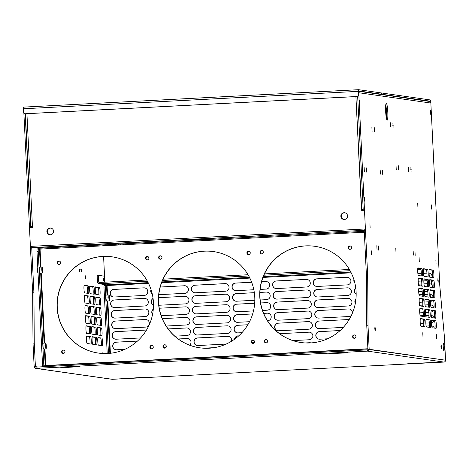 <?xml version="1.0" encoding="UTF-8"?>
<svg xmlns="http://www.w3.org/2000/svg" width="469" height="469" viewBox="0 0 469 469"><rect width="100%" height="100%" fill="white"/><g stroke="black" fill="none" stroke-linecap="round" stroke-linejoin="round"><path stroke-width="0.7" d="M386.368 109.459L385.588 109.5L386.368 109.459M426.034 316.845A3.805 0.475 -93 0 1 425.371 313.028A3.805 0.475 -93 0 1 425.647 309.247A3.805 0.475 -93 0 1 425.659 309.247L429.504 309.798A3.805 0.475 -93 0 1 430.173 313.667A3.805 0.475 -93 0 1 429.88 317.396L426.034 316.845A3.805 0.475 -93 0 1 425.365 312.981A3.805 0.475 -93 0 1 425.659 309.247L429.504 309.798L428.25 309.868A3.805 0.475 -93 0 1 428.877 313.046A3.805 0.475 -93 0 1 428.783 317.237A3.805 0.475 -93 0 0 428.877 313.046A3.805 0.475 -93 0 0 428.25 309.868L425.5 309.47L429.504 309.798A3.805 0.475 -93 0 1 430.173 313.62A3.805 0.475 -93 0 1 429.891 317.396A3.805 0.475 -93 0 1 429.88 317.396L426.034 316.845M358.744 92.727L367.678 275.385L368.018 325.726L366.764 325.791L367.913 349.341L445.55 360.21L444.401 336.66L439.787 285.709L430.853 103.051L358.744 92.727L367.678 275.385L368.018 325.726L366.764 325.791L367.913 349.341L369.173 349.276L368.018 325.726L369.173 349.276L445.55 360.21L444.401 336.66L439.787 285.709L430.853 103.051A1.776 1.759 -81.9 0 0 429.311 101.38A1.776 1.759 -81.9 0 1 430.853 103.051L358.744 92.727A1.776 1.759 98.1 0 0 358.674 92.299A1.776 1.759 98.1 0 1 358.744 92.727M371.618 252.902L371.085 252.826L371.618 252.902L371.46 254.972L371.085 252.826L371.243 250.751L371.618 252.902L371.09 252.926L371.618 252.902M375.335 328.869L374.801 328.792L375.335 328.869L375.177 330.938L374.801 328.792L374.96 326.717L375.335 328.869L374.807 328.892L375.335 328.869M441.44 346.714L440.907 346.638L441.44 346.714L441.288 348.784L441.065 344.563L441.44 346.714L440.913 346.738L441.44 346.714M438.222 280.872L437.688 280.796L438.222 280.872L438.064 282.948L437.847 278.727L438.222 280.872L437.694 280.902L438.222 280.872M444.219 347.107A3.805 0.475 -93 0 1 443.926 350.841A3.805 0.475 -93 0 1 443.258 346.972A3.805 0.475 -93 0 1 443.551 343.244A3.805 0.475 -93 0 1 444.219 347.107A3.805 0.475 -93 0 1 443.938 350.841A3.805 0.475 -93 0 1 443.258 346.972A3.805 0.475 -93 0 1 443.539 343.244A3.805 0.475 -93 0 1 444.219 347.107L443.269 347.16L444.219 347.107M413.154 250.886L413.359 255.107L413.154 250.886M364.483 196.98L364.689 201.201L364.483 196.98M408.534 167.245L408.739 171.466L408.534 167.245M410.885 167.58L411.09 171.801L410.885 167.58M396.035 165.457L396.241 169.672L396.035 165.457M398.386 165.792L398.591 170.013L398.386 165.792M395.795 248.4L396 252.621L395.795 248.4M378.436 245.914L378.641 250.135L378.436 245.914M376.836 245.686L377.041 249.907L376.836 245.686M364.155 167.597L364.366 171.818L364.155 167.597M366.506 167.931L366.717 172.152L366.506 167.931M380.183 169.889L380.388 174.11L380.183 169.889M382.534 170.229L382.739 174.45L382.534 170.229M359.752 100.331L359.963 104.552L359.752 100.331M431.322 204.871L431.527 209.092L431.322 204.871M417.703 202.919L417.908 207.14L417.703 202.919M369.93 223.742L370.135 227.963L369.93 223.742M371.888 127.216L372.093 131.437L371.888 127.216M414.971 251.144L415.176 255.365L414.971 251.144M374.239 127.55L374.444 131.771L374.239 127.55M430.577 110.473L430.782 114.688L430.577 110.473M436.129 224L436.334 228.221L436.129 224M435.877 260.002L436.082 264.223L435.877 260.002M419.104 257.604L419.309 261.825L419.104 257.604M392.905 123.101L393.11 127.316L392.905 123.101M390.554 122.761L390.759 126.982L390.554 122.761M431.808 320.186L431.802 320.186A3.805 0.475 -93 0 0 431.527 323.968A3.805 0.475 -93 0 0 432.189 327.784L436.035 328.335A3.805 0.475 -93 0 0 436.047 328.335L436.041 328.335A3.805 0.475 -93 0 0 436.328 324.56A3.805 0.475 -93 0 0 435.666 320.737L431.82 320.186A3.805 0.475 -93 0 0 431.521 323.921A3.805 0.475 -93 0 0 432.189 327.784L436.035 328.335A3.805 0.475 -93 0 0 436.328 324.607A3.805 0.475 -93 0 0 435.666 320.737L434.405 320.808A3.805 0.475 -93 0 1 435.033 323.985A3.805 0.475 -93 0 1 434.939 328.177A3.805 0.475 -93 0 0 435.033 323.985A3.805 0.475 -93 0 0 434.405 320.808L431.662 320.409L435.666 320.737L431.82 320.186A3.805 0.475 -93 0 0 431.808 320.186L431.82 320.186M431.31 310.062L431.304 310.062A3.805 0.475 -93 0 0 431.029 313.837A3.805 0.475 -93 0 0 431.697 317.66L435.543 318.205A3.805 0.475 -93 0 0 435.83 314.429A3.805 0.475 -93 0 0 435.168 310.613L431.322 310.062A3.805 0.475 -93 0 0 431.029 313.79A3.805 0.475 -93 0 0 431.697 317.66L435.543 318.205A3.805 0.475 -93 0 1 435.543 318.205L435.549 318.211A3.805 0.475 -93 0 0 435.836 314.476A3.805 0.475 -93 0 0 435.168 310.613L433.913 310.677A3.805 0.475 -93 0 1 434.54 313.855A3.805 0.475 -93 0 1 434.441 318.052A3.805 0.475 -93 0 0 434.54 313.855A3.805 0.475 -93 0 0 433.913 310.677L431.163 310.285L435.168 310.613L431.322 310.062A3.805 0.475 -93 0 0 431.31 310.062L431.322 310.062M430.818 299.931L430.812 299.931A3.805 0.475 -93 0 0 430.536 303.707A3.805 0.475 -93 0 0 431.199 307.529L435.044 308.08A3.805 0.475 -93 0 0 435.338 304.299A3.805 0.475 -93 0 0 434.675 300.482L430.829 299.931A3.805 0.475 -93 0 0 430.53 303.66A3.805 0.475 -93 0 0 431.199 307.529L435.044 308.08A3.805 0.475 -93 0 1 435.044 308.08L435.05 308.08A3.805 0.475 -93 0 0 435.338 304.352A3.805 0.475 -93 0 0 434.675 300.482L433.415 300.547A3.805 0.475 -93 0 1 434.042 303.73A3.805 0.475 -93 0 1 433.948 307.922A3.805 0.475 -93 0 0 434.042 303.73A3.805 0.475 -93 0 0 433.415 300.547L430.671 300.154L434.675 300.482L430.829 299.931A3.805 0.475 -93 0 0 430.818 299.931L430.829 299.931M430.319 289.801L430.313 289.801A3.805 0.475 -93 0 0 430.038 293.582A3.805 0.475 -93 0 0 430.706 297.399L434.552 297.95A3.805 0.475 -93 0 0 434.839 294.174A3.805 0.475 -93 0 0 434.177 290.352L430.331 289.801A3.805 0.475 -93 0 0 430.038 293.53A3.805 0.475 -93 0 0 430.706 297.399L434.552 297.95A3.805 0.475 -93 0 1 434.552 297.95L434.558 297.95A3.805 0.475 -93 0 0 434.845 294.221A3.805 0.475 -93 0 0 434.177 290.352L432.922 290.417A3.805 0.475 -93 0 1 433.549 293.6A3.805 0.475 -93 0 1 433.45 297.792A3.805 0.475 -93 0 0 433.549 293.6A3.805 0.475 -93 0 0 432.922 290.417L430.173 290.024L434.177 290.352L430.331 289.801A3.805 0.475 -93 0 0 430.319 289.801L430.331 289.801M433.684 280.222L429.839 279.676A3.805 0.475 -93 0 1 429.839 279.676L429.839 279.676A3.805 0.475 -93 0 0 429.54 283.405A3.805 0.475 -93 0 0 430.208 287.268L434.054 287.819A3.805 0.475 -93 0 1 434.054 287.819L434.06 287.819A3.805 0.475 -93 0 0 434.347 284.091A3.805 0.475 -93 0 0 433.684 280.222L432.424 280.292A3.805 0.475 -93 0 1 433.051 283.469A3.805 0.475 -93 0 1 432.957 287.661A3.805 0.475 -93 0 0 433.051 283.469A3.805 0.475 -93 0 0 432.424 280.292L429.68 279.893L433.684 280.222L429.839 279.676A3.805 0.475 -93 0 0 429.545 283.452A3.805 0.475 -93 0 0 430.208 287.268L434.054 287.819A3.805 0.475 -93 0 0 434.347 284.044A3.805 0.475 -93 0 0 433.684 280.222M433.186 270.097L429.34 269.546A3.805 0.475 -93 0 1 429.34 269.546L429.34 269.546A3.805 0.475 -93 0 0 429.047 273.275A3.805 0.475 -93 0 0 429.715 277.144L433.561 277.689A3.805 0.475 -93 0 0 433.854 273.96A3.805 0.475 -93 0 0 433.186 270.097L431.931 270.162A3.805 0.475 -93 0 1 432.559 273.339A3.805 0.475 -93 0 1 432.459 277.537A3.805 0.475 -93 0 0 432.559 273.339A3.805 0.475 -93 0 0 431.931 270.162L429.182 269.769L433.186 270.097L429.34 269.546A3.805 0.475 -93 0 0 429.047 273.321A3.805 0.475 -93 0 0 429.715 277.144L433.561 277.689A3.805 0.475 -93 0 0 433.573 277.695L433.567 277.695A3.805 0.475 -93 0 0 433.848 273.914A3.805 0.475 -93 0 0 433.186 270.097M430.384 327.526A3.805 0.475 -93 0 0 430.665 323.751A3.805 0.475 -93 0 0 430.003 319.928L426.157 319.377A3.805 0.475 -93 0 1 426.157 319.377L426.139 319.377A3.805 0.475 -93 0 0 425.864 323.106A3.805 0.475 -93 0 0 426.526 326.975L430.372 327.526A3.805 0.475 -93 0 0 430.671 323.798A3.805 0.475 -93 0 0 430.003 319.928L428.748 319.993A3.805 0.475 -93 0 1 429.37 323.176A3.805 0.475 -93 0 1 429.276 327.368A3.805 0.475 -93 0 0 429.37 323.176A3.805 0.475 -93 0 0 428.748 319.993L425.999 319.6L430.003 319.928L426.157 319.377A3.805 0.475 -93 0 0 425.864 323.153A3.805 0.475 -93 0 0 426.526 326.975L430.372 327.526A3.805 0.475 -93 0 0 430.384 327.526L430.378 327.526M425.154 299.122L425.149 299.122A3.805 0.475 -93 0 0 424.873 302.898A3.805 0.475 -93 0 0 425.535 306.72L429.381 307.265A3.805 0.475 -93 0 0 429.393 307.271L429.387 307.271A3.805 0.475 -93 0 0 429.674 303.49A3.805 0.475 -93 0 0 429.012 299.673L425.166 299.122A3.805 0.475 -93 0 0 424.873 302.851A3.805 0.475 -93 0 0 425.535 306.72L429.381 307.265A3.805 0.475 -93 0 0 429.68 303.537A3.805 0.475 -93 0 0 429.012 299.673L427.757 299.738A3.805 0.475 -93 0 1 428.379 302.915A3.805 0.475 -93 0 1 428.285 307.113A3.805 0.475 -93 0 0 428.379 302.915A3.805 0.475 -93 0 0 427.757 299.738L425.008 299.345L429.012 299.673L425.166 299.122A3.805 0.475 -93 0 0 425.154 299.122L425.166 299.122M424.656 288.992L424.656 288.992A3.805 0.475 -93 0 0 424.381 292.767A3.805 0.475 -93 0 0 425.043 296.59L428.889 297.141A3.805 0.475 -93 0 0 429.182 293.36A3.805 0.475 -93 0 0 428.514 289.543L424.668 288.992A3.805 0.475 -93 0 0 424.375 292.72A3.805 0.475 -93 0 0 425.043 296.59L428.889 297.141A3.805 0.475 -93 0 1 428.889 297.141L428.895 297.141A3.805 0.475 -93 0 0 429.182 293.412A3.805 0.475 -93 0 0 428.514 289.543L427.259 289.608A3.805 0.475 -93 0 1 427.886 292.791A3.805 0.475 -93 0 1 427.792 296.983A3.805 0.475 -93 0 0 427.886 292.791A3.805 0.475 -93 0 0 427.259 289.608L424.509 289.215L428.514 289.543L424.668 288.992A3.805 0.475 -93 0 0 424.656 288.992L424.668 288.992M424.164 278.862L424.158 278.862A3.805 0.475 -93 0 0 423.882 282.643A3.805 0.475 -93 0 0 424.545 286.459L428.39 287.01A3.805 0.475 -93 0 0 428.684 283.235A3.805 0.475 -93 0 0 428.021 279.413L424.175 278.862A3.805 0.475 -93 0 0 423.882 282.59A3.805 0.475 -93 0 0 424.545 286.459L428.39 287.01A3.805 0.475 -93 0 1 428.39 287.01L428.396 287.01A3.805 0.475 -93 0 0 428.689 283.282A3.805 0.475 -93 0 0 428.021 279.413L426.767 279.477A3.805 0.475 -93 0 1 427.388 282.66A3.805 0.475 -93 0 1 427.294 286.852A3.805 0.475 -93 0 0 427.388 282.66A3.805 0.475 -93 0 0 426.767 279.477L424.017 279.084L428.021 279.413L424.175 278.862A3.805 0.475 -93 0 0 424.164 278.862L424.175 278.862M423.665 268.731L423.665 268.737A3.805 0.475 -93 0 0 423.39 272.512A3.805 0.475 -93 0 0 424.052 276.329L427.898 276.88A3.805 0.475 -93 0 0 428.191 273.105A3.805 0.475 -93 0 0 427.523 269.282L423.677 268.737A3.805 0.475 -93 0 0 423.384 272.466A3.805 0.475 -93 0 0 424.052 276.329L427.898 276.88A3.805 0.475 -93 0 1 427.898 276.88L427.904 276.88A3.805 0.475 -93 0 0 428.191 273.151A3.805 0.475 -93 0 0 427.523 269.282L426.268 269.353A3.805 0.475 -93 0 1 426.896 272.53A3.805 0.475 -93 0 1 426.802 276.722A3.805 0.475 -93 0 0 426.896 272.53A3.805 0.475 -93 0 0 426.268 269.353L423.519 268.954L427.523 269.282L423.677 268.737A3.805 0.475 -93 0 0 423.665 268.731L423.677 268.737M424.726 326.717A3.805 0.475 -93 0 0 425.008 322.936A3.805 0.475 -93 0 0 424.339 319.119L420.494 318.568A3.805 0.475 -93 0 1 420.494 318.568L420.476 318.568A3.805 0.475 -93 0 0 420.201 322.297A3.805 0.475 -93 0 0 420.869 326.166L424.715 326.717A3.805 0.475 -93 0 0 425.008 322.989A3.805 0.475 -93 0 0 424.339 319.119L423.085 319.184A3.805 0.475 -93 0 1 423.712 322.367A3.805 0.475 -93 0 1 423.613 326.559A3.805 0.475 -93 0 0 423.712 322.367A3.805 0.475 -93 0 0 423.085 319.184L420.335 318.791L424.339 319.119L420.494 318.568A3.805 0.475 -93 0 0 420.201 322.344A3.805 0.475 -93 0 0 420.869 326.166L424.715 326.717A3.805 0.475 -93 0 0 424.726 326.717L424.721 326.717M424.228 316.587A3.805 0.475 -93 0 0 424.509 312.811A3.805 0.475 -93 0 0 423.847 308.989L420.001 308.438A3.805 0.475 -93 0 1 420.001 308.438L419.984 308.438A3.805 0.475 -93 0 0 419.702 312.166A3.805 0.475 -93 0 0 420.371 316.036L424.216 316.587A3.805 0.475 -93 0 0 424.509 312.858A3.805 0.475 -93 0 0 423.847 308.989L422.587 309.053A3.805 0.475 -93 0 1 423.214 312.237A3.805 0.475 -93 0 1 423.12 316.428A3.805 0.475 -93 0 0 423.214 312.237A3.805 0.475 -93 0 0 422.587 309.053L419.843 308.661L423.847 308.989L420.001 308.438A3.805 0.475 -93 0 0 419.708 312.219A3.805 0.475 -93 0 0 420.371 316.036L424.216 316.587A3.805 0.475 -93 0 0 424.228 316.587L424.222 316.587M423.349 298.859L419.503 298.313A3.805 0.475 -93 0 1 419.503 298.313L419.485 298.313A3.805 0.475 -93 0 0 419.21 302.042A3.805 0.475 -93 0 0 419.878 305.905L423.724 306.456A3.805 0.475 -93 0 0 424.017 302.728A3.805 0.475 -93 0 0 423.349 298.859L422.094 298.929A3.805 0.475 -93 0 1 422.721 302.106A3.805 0.475 -93 0 1 422.622 306.298A3.805 0.475 -93 0 0 422.721 302.106A3.805 0.475 -93 0 0 422.094 298.929L419.345 298.53L423.349 298.859L419.503 298.313A3.805 0.475 -93 0 0 419.21 302.089A3.805 0.475 -93 0 0 419.878 305.905L423.724 306.456A3.805 0.475 -93 0 0 423.736 306.456L423.73 306.456A3.805 0.475 -93 0 0 424.017 302.681A3.805 0.475 -93 0 0 423.349 298.859M418.999 288.183L418.993 288.183A3.805 0.475 -93 0 0 418.717 291.958A3.805 0.475 -93 0 0 419.38 295.781L423.226 296.326A3.805 0.475 -93 0 0 423.237 296.332L423.231 296.332A3.805 0.475 -93 0 0 423.519 292.55A3.805 0.475 -93 0 0 422.856 288.734L419.01 288.183A3.805 0.475 -93 0 0 418.711 291.911A3.805 0.475 -93 0 0 419.38 295.781L423.226 296.326A3.805 0.475 -93 0 0 423.519 292.597A3.805 0.475 -93 0 0 422.856 288.734L421.596 288.798A3.805 0.475 -93 0 1 422.223 291.976A3.805 0.475 -93 0 1 422.129 296.173A3.805 0.475 -93 0 0 422.223 291.976A3.805 0.475 -93 0 0 421.596 288.798L418.852 288.406L422.856 288.734L419.01 288.183A3.805 0.475 -93 0 0 418.999 288.183L419.01 288.183M418.5 278.053L418.495 278.053A3.805 0.475 -93 0 0 418.219 281.828A3.805 0.475 -93 0 0 418.887 285.65L422.733 286.201A3.805 0.475 -93 0 0 423.026 282.42A3.805 0.475 -93 0 0 422.358 278.604L418.512 278.053A3.805 0.475 -93 0 0 418.219 281.781A3.805 0.475 -93 0 0 418.887 285.65L422.733 286.201A3.805 0.475 -93 0 1 422.733 286.201L422.739 286.201A3.805 0.475 -93 0 0 423.026 282.473A3.805 0.475 -93 0 0 422.358 278.604L421.103 278.668A3.805 0.475 -93 0 1 421.731 281.851A3.805 0.475 -93 0 1 421.631 286.043A3.805 0.475 -93 0 0 421.731 281.851A3.805 0.475 -93 0 0 421.103 278.668L418.354 278.275L422.358 278.604L418.512 278.053A3.805 0.475 -93 0 0 418.5 278.053L418.512 278.053M418.008 267.922L418.002 267.922A3.805 0.475 -93 0 0 417.727 271.703A3.805 0.475 -93 0 0 418.389 275.52L422.235 276.071A3.805 0.475 -93 0 0 422.528 272.296A3.805 0.475 -93 0 0 421.866 268.473L418.02 267.922A3.805 0.475 -93 0 0 417.721 271.651A3.805 0.475 -93 0 0 418.389 275.52L422.235 276.071A3.805 0.475 -93 0 1 422.235 276.071L422.241 276.071A3.805 0.475 -93 0 0 422.528 272.342A3.805 0.475 -93 0 0 421.866 268.473L420.605 268.538A3.805 0.475 -93 0 1 421.232 271.721A3.805 0.475 -93 0 1 421.139 275.913A3.805 0.475 -93 0 0 421.232 271.721A3.805 0.475 -93 0 0 420.605 268.538L417.861 268.145L421.866 268.473L418.02 267.922A3.805 0.475 -93 0 0 418.008 267.922L418.02 267.922M436.399 334.673L436.604 338.894L436.399 334.673M422.78 332.726L422.985 336.947L422.78 332.726M387.793 111.892A8.454 1.061 -93 0 1 387.136 120.175A8.454 1.061 -93 0 1 385.659 111.587A8.454 1.061 -93 0 1 386.309 103.297A8.454 1.061 -93 0 1 387.793 111.892A8.454 1.061 -93 0 1 387.165 120.181A8.454 1.061 -93 0 1 385.659 111.587A8.454 1.061 -93 0 1 386.286 103.297A8.454 1.061 -93 0 1 387.793 111.892L386.538 111.956A8.454 1.061 -93 0 1 386.45 118.563A8.454 1.061 -93 0 0 386.538 111.956L387.793 111.892M366.424 275.45L367.678 275.385L366.424 275.45L366.764 325.791L366.424 275.45L364.155 229.03L366.424 275.45M31.652 246.319L364.155 229.03L364.372 230.314L364.155 229.03L31.652 246.319L31.869 247.609L33.152 247.79L364.214 230.326L31.869 247.609L31.652 246.319L33.92 292.744L31.652 246.319M32.666 292.808L33.92 292.744L34.26 343.079L33.92 292.744L32.666 292.808L23.866 112.959L32.666 292.808L33.006 343.144L34.155 366.694L35.41 366.629L34.26 343.079L33.006 343.144L32.666 292.808M361.663 209.561L355.912 96.591L361.452 209.919A0.633 0.627 98.1 0 0 362.115 210.517L363.246 210.458L357.665 96.432L363.246 210.458L362.115 210.517A0.633 0.627 98.1 0 1 361.452 209.919L363.182 209.221L361.916 209.291L361.617 209.942L362.601 209.233M50.224 228.034L50.066 228.016A3.383 3.353 98.1 0 1 53.583 231.539A3.383 3.353 98.1 0 1 50.394 234.764A3.383 3.353 98.1 0 1 46.882 231.563A3.383 3.353 98.1 0 1 50.066 228.016A3.383 3.353 98.1 0 1 53.583 231.217A3.383 3.353 98.1 0 1 49.755 234.734A3.383 3.353 98.1 0 1 50.066 228.016L50.224 228.034A3.383 3.353 98.1 0 1 50.793 228.057M344.205 212.75L344.041 212.727A3.383 3.353 98.1 0 1 347.558 216.25A3.383 3.353 98.1 0 1 344.375 219.48A3.383 3.353 98.1 0 1 340.857 216.273A3.383 3.353 98.1 0 1 344.041 212.727A3.383 3.353 98.1 0 1 347.558 215.928A3.383 3.353 98.1 0 1 343.73 219.451A3.383 3.353 98.1 0 1 344.041 212.727L344.205 212.75A3.383 3.353 98.1 0 1 344.768 212.768M381.52 94.228L380.142 94.339L381.531 94.234L381.455 92.962L358.597 89.69L358.468 91.349L23.45 108.767L23.573 107.114L358.586 89.69L358.791 94.75A1.688 1.677 -81.9 0 1 357.196 96.52A1.688 1.677 -81.9 0 0 358.791 94.75L358.656 90.957L381.531 94.234L381.455 92.962L358.592 89.69L23.573 107.114L23.614 112.144A1.688 1.677 -81.9 0 0 25.373 113.744L357.196 96.52L25.531 113.768A1.688 1.677 -81.9 0 1 25.179 113.75L30.743 227.746L31.869 227.688A0.633 0.627 98.1 0 0 32.467 227.025L31.364 226.457L32.467 227.025L26.926 113.697L32.467 227.025A0.633 0.627 98.1 0 1 31.869 227.688L30.743 227.746L25.168 113.75A1.688 1.677 -81.9 0 0 25.531 113.768L357.038 96.497A1.688 1.677 -81.9 0 0 358.633 94.726L358.662 90.957L381.52 94.228L381.455 92.973M105.138 284.871L105.162 285.404L105.138 284.871M445.55 360.21A1.776 1.759 98.1 0 1 443.879 362.074L367.497 351.14L367.438 349.874L35.937 367.11L36.002 368.376L367.497 351.14L367.438 349.874A0.51 0.504 -81.9 0 0 367.913 349.341A0.51 0.504 -81.9 0 1 367.438 349.874L35.937 367.11L36.002 368.376L112.378 379.31L142.465 377.422L151.241 377.287L405.017 364.091L410.481 363.487L443.879 362.074L367.497 351.14A1.776 1.759 98.1 0 0 369.173 349.276A1.776 1.759 98.1 0 1 367.497 351.14L36.002 368.376L112.378 379.31L443.879 362.074A1.776 1.759 98.1 0 0 445.55 360.21M64.206 367.121L73.68 366.676L66.504 367.45L64.206 367.092L79.384 366.611L66.504 367.45L60.806 367.514L64.206 367.121M341.432 352.7L334.52 353.509L332.216 353.18L341.432 352.7L347.394 352.67L343.255 353.063L328.822 353.579L341.432 352.7M112.044 379.292A1.776 1.759 98.1 0 0 112.378 379.31A1.776 1.759 98.1 0 1 112.009 379.292A1.776 1.759 98.1 0 0 112.044 379.292L35.662 368.364A1.776 1.759 98.1 0 1 34.155 366.694L35.41 366.629L34.26 343.079L33.006 343.144L34.155 366.694A1.776 1.759 98.1 0 0 36.002 368.376A1.776 1.759 98.1 0 1 35.662 368.364M101.175 345.536A3.805 0.475 87 0 0 101.275 341.344A3.805 0.475 87 0 0 100.647 338.161L97.898 337.768L100.647 338.161A3.805 0.475 87 0 1 101.275 341.344A3.805 0.475 87 0 1 101.175 345.536M100.683 335.405A3.805 0.475 87 0 0 100.776 331.214A3.805 0.475 87 0 0 100.155 328.03L97.405 327.638L100.155 328.03A3.805 0.475 87 0 1 100.776 331.214A3.805 0.475 87 0 1 100.683 335.405M100.184 325.275A3.805 0.475 87 0 0 100.284 321.083A3.805 0.475 87 0 0 99.657 317.906L96.907 317.513L99.657 317.906A3.805 0.475 87 0 1 100.284 321.083A3.805 0.475 87 0 1 100.184 325.275M99.692 315.15A3.805 0.475 87 0 0 99.786 310.959A3.805 0.475 87 0 0 99.164 307.775L96.415 307.383L99.164 307.775A3.805 0.475 87 0 1 99.786 310.959A3.805 0.475 87 0 1 99.692 315.15M99.194 305.02A3.805 0.475 87 0 0 99.293 300.828A3.805 0.475 87 0 0 98.666 297.645L95.916 297.252L98.666 297.645A3.805 0.475 87 0 1 99.293 300.828A3.805 0.475 87 0 1 99.194 305.02M98.701 294.89A3.805 0.475 87 0 0 98.795 290.698A3.805 0.475 87 0 0 98.173 287.515L95.424 287.122L98.173 287.515A3.805 0.475 87 0 1 98.795 290.698A3.805 0.475 87 0 1 98.701 294.89M95.518 344.727A3.805 0.475 87 0 0 95.612 340.529A3.805 0.475 87 0 0 94.984 337.352L92.241 336.959L94.984 337.352A3.805 0.475 87 0 1 95.612 340.529A3.805 0.475 87 0 1 95.518 344.727M95.019 334.596A3.805 0.475 87 0 0 95.113 330.405A3.805 0.475 87 0 0 94.492 327.221L91.742 326.829L94.492 327.221A3.805 0.475 87 0 1 95.113 330.405A3.805 0.475 87 0 1 95.019 334.596M94.527 324.466A3.805 0.475 87 0 0 94.621 320.274A3.805 0.475 87 0 0 93.993 317.091L91.25 316.698L93.993 317.091A3.805 0.475 87 0 1 94.621 320.274A3.805 0.475 87 0 1 94.527 324.466M94.029 314.336A3.805 0.475 87 0 0 94.122 310.144A3.805 0.475 87 0 0 93.501 306.966L90.752 306.574L93.501 306.966A3.805 0.475 87 0 1 94.122 310.144A3.805 0.475 87 0 1 94.029 314.336M93.536 304.211A3.805 0.475 87 0 0 93.63 300.019A3.805 0.475 87 0 0 93.003 296.836L90.259 296.443L93.003 296.836A3.805 0.475 87 0 1 93.63 300.019A3.805 0.475 87 0 1 93.536 304.211M93.038 294.081A3.805 0.475 87 0 0 93.132 289.889A3.805 0.475 87 0 0 92.51 286.706L89.761 286.313L92.51 286.706A3.805 0.475 87 0 1 93.132 289.889A3.805 0.475 87 0 1 93.038 294.081M89.855 343.912A3.805 0.475 87 0 0 89.948 339.72A3.805 0.475 87 0 0 89.327 336.543L86.577 336.15L89.327 336.543A3.805 0.475 87 0 1 89.948 339.72A3.805 0.475 87 0 1 89.855 343.912M89.356 333.787A3.805 0.475 87 0 0 89.456 329.596A3.805 0.475 87 0 0 88.829 326.412L86.079 326.019L88.829 326.412A3.805 0.475 87 0 1 89.456 329.596A3.805 0.475 87 0 1 89.356 333.787M88.864 323.657A3.805 0.475 87 0 0 88.958 319.465A3.805 0.475 87 0 0 88.336 316.282L85.587 315.889L88.336 316.282A3.805 0.475 87 0 1 88.958 319.465A3.805 0.475 87 0 1 88.864 323.657M88.365 313.526A3.805 0.475 87 0 0 88.465 309.335A3.805 0.475 87 0 0 87.838 306.151L85.088 305.759L87.838 306.151A3.805 0.475 87 0 1 88.465 309.335A3.805 0.475 87 0 1 88.365 313.526M87.873 303.402A3.805 0.475 87 0 0 87.967 299.204A3.805 0.475 87 0 0 87.345 296.027L84.596 295.634L87.345 296.027A3.805 0.475 87 0 1 87.967 299.204A3.805 0.475 87 0 1 87.873 303.402M87.375 293.272A3.805 0.475 87 0 0 87.474 289.08A3.805 0.475 87 0 0 86.847 285.897L84.098 285.504L86.847 285.897A3.805 0.475 87 0 1 87.474 289.08A3.805 0.475 87 0 1 87.375 293.272M31.435 226.457L32.056 226.58L30.89 226.509L25.39 113.774M38.012 367.004L35.41 366.629A0.51 0.504 -81.9 0 0 35.937 367.11A0.51 0.504 -81.9 0 1 35.843 367.11L35.843 367.104A0.51 0.504 -81.9 0 1 35.41 366.629L38.012 367.004M103.93 298.155L104.464 298.231L103.93 298.155L104.306 300.301L104.089 296.08L103.93 298.155M41.038 346.145L41.571 346.222L41.038 346.145L41.419 348.297L41.196 344.076L41.038 346.145M37.327 270.179L37.86 270.255L37.327 270.179L37.702 272.331L37.86 270.255L37.479 268.11L37.327 270.179M85.61 277.091L85.288 277.044L85.61 277.091L85.381 275.801L85.288 277.044L85.516 278.334L85.61 277.091L85.294 277.109L85.61 277.091M81.471 270.631L81.155 270.59L81.471 270.631L81.248 269.341L81.155 270.59L81.377 271.873L81.471 270.631L81.155 270.648L81.471 270.631M79.66 270.373L79.337 270.326L79.66 270.373L79.431 269.083L79.337 270.326L79.566 271.615L79.66 270.373L79.343 270.39L79.66 270.373M98.056 337.545L101.902 338.096A3.805 0.475 87 0 1 102.57 341.965A3.805 0.475 87 0 1 102.277 345.694L98.431 345.143A3.805 0.475 87 0 1 97.763 341.274A3.805 0.475 87 0 1 98.056 337.545L101.902 338.096A3.805 0.475 87 0 1 102.57 341.913A3.805 0.475 87 0 1 102.289 345.694A3.805 0.475 87 0 1 102.277 345.694L98.431 345.143A3.805 0.475 87 0 1 97.763 341.321A3.805 0.475 87 0 1 98.044 337.545A3.805 0.475 87 0 0 98.044 337.545L98.033 337.545M97.564 327.415L101.41 327.966A3.805 0.475 87 0 1 102.078 331.835A3.805 0.475 87 0 1 101.779 335.564L97.933 335.013A3.805 0.475 87 0 1 97.271 331.143A3.805 0.475 87 0 1 97.564 327.415L101.41 327.966A3.805 0.475 87 0 1 102.072 331.788A3.805 0.475 87 0 1 101.791 335.564A3.805 0.475 87 0 1 101.779 335.564L97.933 335.013A3.805 0.475 87 0 1 97.271 331.196A3.805 0.475 87 0 1 97.552 327.415A3.805 0.475 87 0 0 97.552 327.415L97.552 327.415M97.065 317.29L100.911 317.835A3.805 0.475 87 0 1 101.58 321.705A3.805 0.475 87 0 1 101.286 325.433L97.441 324.882A3.805 0.475 87 0 1 96.772 321.019A3.805 0.475 87 0 1 97.065 317.29L100.911 317.835A3.805 0.475 87 0 1 101.58 321.658A3.805 0.475 87 0 1 101.298 325.433L101.298 325.433A3.805 0.475 87 0 1 101.286 325.433L97.441 324.882A3.805 0.475 87 0 1 96.772 321.066A3.805 0.475 87 0 1 97.054 317.284A3.805 0.475 87 0 0 97.054 317.284L97.054 317.29M96.573 307.16L100.419 307.711A3.805 0.475 87 0 1 101.087 311.574A3.805 0.475 87 0 1 100.788 315.309L96.942 314.758A3.805 0.475 87 0 1 96.28 310.888A3.805 0.475 87 0 1 96.573 307.16L100.419 307.711A3.805 0.475 87 0 1 101.081 311.527A3.805 0.475 87 0 1 100.8 315.309L100.8 315.309A3.805 0.475 87 0 1 100.788 315.309L96.942 314.758A3.805 0.475 87 0 1 96.28 310.935A3.805 0.475 87 0 1 96.561 307.16L96.573 307.16A3.805 0.475 87 0 0 96.561 307.16L96.561 307.16M96.075 297.029L99.92 297.581A3.805 0.475 87 0 1 100.589 301.45A3.805 0.475 87 0 1 100.296 305.178L96.45 304.627A3.805 0.475 87 0 1 95.782 300.758A3.805 0.475 87 0 1 96.075 297.029L99.92 297.581A3.805 0.475 87 0 1 100.589 301.403A3.805 0.475 87 0 1 100.307 305.178A3.805 0.475 87 0 0 100.307 305.178L96.45 304.627A3.805 0.475 87 0 1 95.782 300.805A3.805 0.475 87 0 1 96.063 297.029L96.075 297.029A3.805 0.475 87 0 0 96.063 297.029L96.063 297.029M95.582 286.899L99.428 287.45A3.805 0.475 87 0 1 100.096 291.319A3.805 0.475 87 0 1 99.797 295.048L95.952 294.497A3.805 0.475 87 0 1 95.289 290.633A3.805 0.475 87 0 1 95.582 286.899L99.428 287.45A3.805 0.475 87 0 1 100.09 291.272A3.805 0.475 87 0 1 99.809 295.048A3.805 0.475 87 0 0 99.809 295.048L95.952 294.497A3.805 0.475 87 0 1 95.289 290.68A3.805 0.475 87 0 1 95.57 286.899L95.582 286.899A3.805 0.475 87 0 0 95.57 286.899L95.57 286.899M92.399 336.736L96.245 337.287A3.805 0.475 87 0 1 96.907 341.151A3.805 0.475 87 0 1 96.614 344.885L92.768 344.334A3.805 0.475 87 0 1 92.1 340.465A3.805 0.475 87 0 1 92.399 336.736L96.245 337.287A3.805 0.475 87 0 1 96.907 341.104A3.805 0.475 87 0 1 96.626 344.885A3.805 0.475 87 0 0 96.626 344.885L92.768 344.334A3.805 0.475 87 0 1 92.106 340.512A3.805 0.475 87 0 1 92.387 336.736A3.805 0.475 87 0 0 92.387 336.736L92.375 336.736M91.901 326.606L95.746 327.157A3.805 0.475 87 0 1 96.415 331.026A3.805 0.475 87 0 1 96.122 334.755L92.276 334.204A3.805 0.475 87 0 1 91.607 330.334A3.805 0.475 87 0 1 91.901 326.606L95.746 327.157A3.805 0.475 87 0 1 96.409 330.979A3.805 0.475 87 0 1 96.133 334.755A3.805 0.475 87 0 1 96.122 334.755L92.276 334.204A3.805 0.475 87 0 1 91.607 330.381A3.805 0.475 87 0 1 91.889 326.606A3.805 0.475 87 0 0 91.889 326.606L91.877 326.606M91.408 316.475L95.254 317.026A3.805 0.475 87 0 1 95.916 320.896A3.805 0.475 87 0 1 95.623 324.624L91.777 324.073A3.805 0.475 87 0 1 91.109 320.204A3.805 0.475 87 0 1 91.408 316.475L95.254 317.026A3.805 0.475 87 0 1 95.916 320.849A3.805 0.475 87 0 1 95.635 324.624A3.805 0.475 87 0 1 95.623 324.624L91.777 324.073A3.805 0.475 87 0 1 91.115 320.257A3.805 0.475 87 0 1 91.396 316.475A3.805 0.475 87 0 0 91.396 316.475L91.396 316.475M90.91 306.351L94.756 306.896A3.805 0.475 87 0 1 95.424 310.765A3.805 0.475 87 0 1 95.131 314.494L91.285 313.943A3.805 0.475 87 0 1 90.617 310.079A3.805 0.475 87 0 1 90.91 306.351L94.756 306.896A3.805 0.475 87 0 1 95.418 310.718A3.805 0.475 87 0 1 95.143 314.494L95.143 314.494A3.805 0.475 87 0 1 95.131 314.494L91.285 313.943A3.805 0.475 87 0 1 90.617 310.126A3.805 0.475 87 0 1 90.898 306.345A3.805 0.475 87 0 0 90.898 306.345L90.898 306.351M90.417 296.22L94.263 296.771A3.805 0.475 87 0 1 94.926 300.635A3.805 0.475 87 0 1 94.632 304.369L90.787 303.818A3.805 0.475 87 0 1 90.118 299.949A3.805 0.475 87 0 1 90.417 296.22L94.263 296.771A3.805 0.475 87 0 1 94.926 300.588A3.805 0.475 87 0 1 94.644 304.369L94.644 304.369A3.805 0.475 87 0 1 94.632 304.369L90.787 303.818A3.805 0.475 87 0 1 90.124 299.996A3.805 0.475 87 0 1 90.406 296.22L90.417 296.22A3.805 0.475 87 0 0 90.406 296.22L90.406 296.22M89.919 286.09L93.765 286.641A3.805 0.475 87 0 1 94.433 290.51A3.805 0.475 87 0 1 94.14 294.239L90.294 293.688A3.805 0.475 87 0 1 89.626 289.819A3.805 0.475 87 0 1 89.919 286.09L93.765 286.641A3.805 0.475 87 0 1 94.427 290.463A3.805 0.475 87 0 1 94.152 294.239A3.805 0.475 87 0 0 94.152 294.239L90.294 293.688A3.805 0.475 87 0 1 89.626 289.865A3.805 0.475 87 0 1 89.907 286.09L89.919 286.09A3.805 0.475 87 0 0 89.907 286.09L89.907 286.09M86.736 335.927L90.581 336.472A3.805 0.475 87 0 1 91.25 340.342A3.805 0.475 87 0 1 90.951 344.07L87.105 343.519A3.805 0.475 87 0 1 86.443 339.656A3.805 0.475 87 0 1 86.736 335.927L90.581 336.472A3.805 0.475 87 0 1 91.244 340.295A3.805 0.475 87 0 1 90.963 344.07A3.805 0.475 87 0 0 90.963 344.07L87.105 343.519A3.805 0.475 87 0 1 86.443 339.703A3.805 0.475 87 0 1 86.724 335.921A3.805 0.475 87 0 0 86.724 335.921L86.724 335.927M86.237 325.797L90.083 326.348A3.805 0.475 87 0 1 90.752 330.211A3.805 0.475 87 0 1 90.458 333.946L86.613 333.395A3.805 0.475 87 0 1 85.944 329.525A3.805 0.475 87 0 1 86.237 325.797L90.083 326.348A3.805 0.475 87 0 1 90.752 330.164A3.805 0.475 87 0 1 90.47 333.946A3.805 0.475 87 0 0 90.47 333.946L86.613 333.395A3.805 0.475 87 0 1 85.95 329.572A3.805 0.475 87 0 1 86.226 325.797A3.805 0.475 87 0 0 86.226 325.797L86.214 325.797M85.745 315.666L89.591 316.217A3.805 0.475 87 0 1 90.259 320.087A3.805 0.475 87 0 1 89.96 323.815L86.114 323.264A3.805 0.475 87 0 1 85.452 319.395A3.805 0.475 87 0 1 85.745 315.666L89.591 316.217A3.805 0.475 87 0 1 90.253 320.04A3.805 0.475 87 0 1 89.972 323.815A3.805 0.475 87 0 0 89.972 323.815L86.114 323.264A3.805 0.475 87 0 1 85.452 319.442A3.805 0.475 87 0 1 85.733 315.666A3.805 0.475 87 0 0 85.733 315.666L85.721 315.666M85.247 305.536L89.092 306.087A3.805 0.475 87 0 1 89.761 309.956A3.805 0.475 87 0 1 89.468 313.685L85.622 313.134A3.805 0.475 87 0 1 84.953 309.27A3.805 0.475 87 0 1 85.247 305.536L89.092 306.087A3.805 0.475 87 0 1 89.761 309.909A3.805 0.475 87 0 1 89.479 313.685A3.805 0.475 87 0 1 89.468 313.685L85.622 313.134A3.805 0.475 87 0 1 84.959 309.317A3.805 0.475 87 0 1 85.235 305.536A3.805 0.475 87 0 0 85.235 305.536L85.223 305.542M84.754 295.411L88.6 295.962A3.805 0.475 87 0 1 89.268 299.826A3.805 0.475 87 0 1 88.969 303.554L85.124 303.003A3.805 0.475 87 0 1 84.461 299.14A3.805 0.475 87 0 1 84.754 295.411L88.6 295.962A3.805 0.475 87 0 1 89.262 299.779A3.805 0.475 87 0 1 88.981 303.554A3.805 0.475 87 0 1 88.969 303.554L85.124 303.003A3.805 0.475 87 0 1 84.461 299.187A3.805 0.475 87 0 1 84.742 295.411A3.805 0.475 87 0 0 84.742 295.411L84.742 295.411M84.256 285.281L88.102 285.832A3.805 0.475 87 0 1 88.77 289.695A3.805 0.475 87 0 1 88.477 293.43L84.631 292.879A3.805 0.475 87 0 1 83.963 289.01A3.805 0.475 87 0 1 84.256 285.281L88.102 285.832A3.805 0.475 87 0 1 88.77 289.649A3.805 0.475 87 0 1 88.489 293.43L88.489 293.43A3.805 0.475 87 0 1 88.477 293.43L84.631 292.879A3.805 0.475 87 0 1 83.969 289.056A3.805 0.475 87 0 1 84.244 285.281A3.805 0.475 87 0 0 84.244 285.281L84.244 285.281M102.846 353.497L102.676 352.876L102.846 353.497M385.741 104.98A8.454 1.061 -93 0 1 386.538 111.956A8.454 1.061 -93 0 0 385.741 104.98M392.741 125.264L393.274 125.246L392.741 125.264M374.08 129.714L374.608 129.702L374.08 129.714M382.37 172.393L382.903 172.375L382.37 172.393M410.727 169.743L411.254 169.731L410.727 169.743M436.24 336.836L436.768 336.824L436.24 336.836M422.622 334.889L423.149 334.872L422.622 334.889M103.936 298.261L104.464 298.231L103.936 298.261M41.043 346.251L41.571 346.222L41.043 346.251M37.332 270.285L37.86 270.255L37.332 270.285M362.783 209.379L363.188 209.362M362.074 210.517A0.633 0.627 98.1 0 1 361.617 209.942L361.921 209.291L361.452 209.919M38.851 248.265L364.266 231.34L38.851 248.265L34.993 247.714L38.851 248.265A1.776 1.759 -81.9 0 1 38.511 248.248L34.712 247.702M192.577 239.806L209.397 238.956L192.577 239.806M31.364 226.457L30.89 226.509L25.373 113.744A1.688 1.677 -81.9 0 1 23.614 112.144L23.45 108.767L358.468 91.349L358.633 94.726A1.688 1.677 -81.9 0 1 357.038 96.497L25.373 113.744M31.534 226.603L32.056 226.58M343.97 219.474A3.383 3.353 98.1 0 1 341.338 216.344A3.383 3.353 98.1 0 1 344.926 212.797M341.016 216.297L341.338 216.344L341.016 216.297A3.383 3.353 98.1 0 0 343.806 219.463M49.995 234.764A3.383 3.353 98.1 0 1 47.363 231.633A3.383 3.353 98.1 0 1 50.951 228.086M47.041 231.586L47.363 231.633L47.041 231.586A3.383 3.353 98.1 0 0 49.831 234.746M430.489 99.979L430.565 101.251L429.088 101.363L430.554 101.245L430.489 99.979L381.883 93.026L381.948 94.292L430.554 101.245L430.489 99.979L381.883 93.026L381.948 94.292L430.565 101.251M381.473 93.02L381.883 93.026L381.473 93.02M380.142 94.339L381.948 94.292L380.142 94.339M164.648 348.156A1.688 1.677 98.1 0 1 165.123 344.844M163.452 346.62L162.972 346.55A1.688 1.677 -81.9 0 0 164.73 348.15A1.688 1.677 -81.9 0 0 164.883 344.791A1.688 1.677 -81.9 0 0 162.972 346.55A1.688 1.677 -81.9 0 0 164.408 348.139A1.688 1.677 -81.9 0 0 166.319 346.38A1.688 1.677 -81.9 0 0 164.566 344.774A1.688 1.677 -81.9 0 0 162.972 346.55L163.452 346.62M40.064 249.109L364.307 232.249L39.496 249.127L40.375 267.113L39.496 249.127L40.064 249.109L40.944 267.084L40.064 249.109M36.987 251.531L42.579 365.902L43.834 365.838L38.241 251.466L36.987 251.531A2.538 0.317 -93 0 1 37.18 249.045A2.538 0.317 -93 0 1 37.186 249.045L38.423 248.98A2.538 0.317 -93 0 1 38.44 248.975L37.174 249.045A2.538 0.317 -93 0 0 36.987 251.531L42.579 365.902L43.834 365.838L38.241 251.466A2.538 0.317 -93 0 1 38.429 248.975A2.538 0.317 -93 0 0 38.241 251.466L36.987 251.531M45.757 365.509L367.889 348.76L45.757 365.509L45.212 366.031L45.757 365.509L44.948 348.959L45.675 365.568M44.661 343.05L41.231 272.993L44.661 343.05M148.902 258.091A1.688 1.677 -81.9 0 0 147.149 256.49A1.688 1.677 -81.9 0 0 145.554 258.267A1.688 1.677 -81.9 0 0 147.313 259.867A1.688 1.677 -81.9 0 0 147.465 256.502A1.688 1.677 -81.9 0 0 145.554 258.267A1.688 1.677 -81.9 0 0 146.99 259.849A1.688 1.677 -81.9 0 0 148.902 258.091M60.63 262.681A1.688 1.677 -81.9 0 0 58.871 261.081A1.688 1.677 -81.9 0 0 57.277 262.857A1.688 1.677 -81.9 0 0 59.035 264.457A1.688 1.677 -81.9 0 0 59.188 261.098A1.688 1.677 -81.9 0 0 57.277 262.857A1.688 1.677 -81.9 0 0 58.713 264.446A1.688 1.677 -81.9 0 0 60.63 262.681M64.98 351.644A1.688 1.677 -81.9 0 0 63.221 350.044A1.688 1.677 -81.9 0 0 61.627 351.82A1.688 1.677 -81.9 0 0 63.385 353.421A1.688 1.677 -81.9 0 0 63.544 350.062A1.688 1.677 -81.9 0 0 61.627 351.82A1.688 1.677 -81.9 0 0 63.063 353.409A1.688 1.677 -81.9 0 0 64.98 351.644M153.257 347.054A1.688 1.677 -81.9 0 0 151.499 345.454A1.688 1.677 -81.9 0 0 149.904 347.23A1.688 1.677 -81.9 0 0 151.663 348.83A1.688 1.677 -81.9 0 0 151.821 345.471A1.688 1.677 -81.9 0 0 149.904 347.23A1.688 1.677 -81.9 0 0 151.34 348.819A1.688 1.677 -81.9 0 0 153.257 347.054M153.427 302.452A48.606 48.207 -81.9 0 0 102.893 256.42A48.606 48.207 -81.9 0 0 57.107 307.459A48.606 48.207 -81.9 0 0 107.641 353.491A48.606 48.207 -81.9 0 0 153.427 302.452A48.606 48.207 -81.9 0 0 112.15 256.842A48.606 48.207 -81.9 0 0 57.107 307.459A48.606 48.207 -81.9 0 0 98.379 353.075A48.606 48.207 -81.9 0 0 153.427 302.452M250.247 252.82A1.688 1.677 -81.9 0 0 248.488 251.22A1.688 1.677 -81.9 0 0 246.899 252.996A1.688 1.677 -81.9 0 0 248.652 254.597A1.688 1.677 -81.9 0 0 248.81 251.237A1.688 1.677 -81.9 0 0 246.899 252.996A1.688 1.677 -81.9 0 0 248.336 254.585A1.688 1.677 -81.9 0 0 250.247 252.82M161.969 257.411A1.688 1.677 -81.9 0 0 160.21 255.81A1.688 1.677 -81.9 0 0 158.622 257.587A1.688 1.677 -81.9 0 0 160.375 259.187A1.688 1.677 -81.9 0 0 160.533 255.828A1.688 1.677 -81.9 0 0 158.622 257.587A1.688 1.677 -81.9 0 0 160.058 259.175A1.688 1.677 -81.9 0 0 161.969 257.411M254.597 341.79A1.688 1.677 -81.9 0 0 252.838 340.183A1.688 1.677 -81.9 0 0 251.249 341.96A1.688 1.677 -81.9 0 0 253.008 343.56A1.688 1.677 -81.9 0 0 253.16 340.201A1.688 1.677 -81.9 0 0 251.249 341.96A1.688 1.677 -81.9 0 0 252.685 343.548A1.688 1.677 -81.9 0 0 254.597 341.79M254.767 297.182A48.606 48.207 -81.9 0 0 204.238 251.15A48.606 48.207 -81.9 0 0 158.452 302.188A48.606 48.207 -81.9 0 0 208.981 348.221A48.606 48.207 -81.9 0 0 254.767 297.182A48.606 48.207 -81.9 0 0 213.495 251.572A48.606 48.207 -81.9 0 0 158.452 302.188A48.606 48.207 -81.9 0 0 199.724 347.805A48.606 48.207 -81.9 0 0 254.767 297.182M351.592 247.55A1.688 1.677 -81.9 0 0 349.833 245.949A1.688 1.677 -81.9 0 0 348.238 247.726A1.688 1.677 -81.9 0 0 349.997 249.326A1.688 1.677 -81.9 0 0 350.15 245.967A1.688 1.677 -81.9 0 0 348.238 247.726A1.688 1.677 -81.9 0 0 349.675 249.315A1.688 1.677 -81.9 0 0 351.592 247.55M263.314 252.14A1.688 1.677 -81.9 0 0 261.555 250.54A1.688 1.677 -81.9 0 0 259.961 252.316A1.688 1.677 -81.9 0 0 261.72 253.917A1.688 1.677 -81.9 0 0 261.878 250.557A1.688 1.677 -81.9 0 0 259.961 252.316A1.688 1.677 -81.9 0 0 261.397 253.905A1.688 1.677 -81.9 0 0 263.314 252.14M267.664 341.11A1.688 1.677 -81.9 0 0 265.905 339.509A1.688 1.677 -81.9 0 0 264.311 341.28A1.688 1.677 -81.9 0 0 266.07 342.88A1.688 1.677 -81.9 0 0 266.228 339.521A1.688 1.677 -81.9 0 0 264.311 341.28A1.688 1.677 -81.9 0 0 265.747 342.868A1.688 1.677 -81.9 0 0 267.664 341.11M355.942 336.519A1.688 1.677 -81.9 0 0 354.183 334.913A1.688 1.677 -81.9 0 0 352.588 336.689A1.688 1.677 -81.9 0 0 354.347 338.29A1.688 1.677 -81.9 0 0 354.505 334.93A1.688 1.677 -81.9 0 0 352.588 336.689A1.688 1.677 -81.9 0 0 354.025 338.278A1.688 1.677 -81.9 0 0 355.942 336.519M356.112 291.911A48.606 48.207 -81.9 0 0 305.577 245.885A48.606 48.207 -81.9 0 0 259.791 296.918A48.606 48.207 -81.9 0 0 310.326 342.95A48.606 48.207 -81.9 0 0 356.112 291.911A48.606 48.207 -81.9 0 0 314.834 246.301A48.606 48.207 -81.9 0 0 259.791 296.918A48.606 48.207 -81.9 0 0 301.069 342.534A48.606 48.207 -81.9 0 0 356.112 291.911M40.668 273.022L44.092 343.079L40.668 273.022M44.379 348.989L45.2 365.767L44.379 348.989M39.314 270.056A2.961 0.369 87 0 0 39.842 273.064A2.961 0.369 87 0 1 39.314 270.056L41.823 269.927A2.961 0.369 -93 0 1 42.052 267.025A2.961 0.369 -93 0 1 42.573 270.033A2.961 0.369 -93 0 1 42.345 272.935A2.961 0.369 -93 0 1 41.823 269.927L39.314 270.056A2.961 0.369 87 0 1 39.531 267.154L42.046 267.025A2.961 0.369 -93 0 1 42.573 270.033A2.961 0.369 -93 0 1 42.351 272.935A2.961 0.369 -93 0 1 41.823 269.927A2.961 0.369 -93 0 1 42.046 267.025M43.025 346.022A2.961 0.369 87 0 0 43.553 349.03A2.961 0.369 87 0 1 43.025 346.022L45.54 345.893A2.961 0.369 -93 0 1 45.769 342.991A2.961 0.369 -93 0 1 46.284 345.999A2.961 0.369 -93 0 1 46.056 348.901A2.961 0.369 -93 0 1 45.54 345.893A2.961 0.369 -93 0 1 45.757 342.991A2.961 0.369 -93 0 1 46.284 345.999A2.961 0.369 -93 0 1 46.068 348.901A2.961 0.369 -93 0 1 45.54 345.893L43.025 346.022A2.961 0.369 87 0 1 43.248 343.12L45.757 342.991M42.409 270.009L42.11 268.291L41.981 269.951L42.286 271.668L42.409 270.009L41.987 270.033L42.409 270.009M46.126 345.975L45.827 344.258L45.698 345.917L46.003 347.635L46.126 345.975L45.704 345.999L46.126 345.975M367.895 348.983L42.579 365.902L42.62 366.764L42.579 365.902L367.895 348.983M147.231 259.867A1.688 1.677 98.1 0 1 147.706 256.555M146.035 258.337L145.554 258.267L146.035 258.337M58.953 264.457A1.688 1.677 98.1 0 1 59.428 261.145M57.757 262.927L57.277 262.857L57.757 262.927M63.309 353.427A1.688 1.677 98.1 0 1 63.778 350.114M62.107 351.891L61.627 351.82L62.107 351.891M151.581 348.836A1.688 1.677 98.1 0 1 152.056 345.524M150.385 347.3L149.904 347.23L150.385 347.3M112.232 256.854A48.606 48.207 -81.9 0 0 57.271 307.482L57.271 307.482A48.606 48.207 -81.9 0 0 98.461 353.087M248.576 254.597A1.688 1.677 98.1 0 1 249.051 251.284M247.38 253.067L246.899 252.996L247.38 253.067M160.298 259.187A1.688 1.677 98.1 0 1 160.773 255.875M159.102 257.657L158.622 257.587L159.102 257.657M252.926 343.566A1.688 1.677 98.1 0 1 253.401 340.254M251.73 342.03L251.249 341.96L251.73 342.03M213.577 251.583A48.606 48.207 -81.9 0 0 158.61 302.212L158.61 302.212A48.606 48.207 -81.9 0 0 199.8 347.816M349.915 249.326A1.688 1.677 98.1 0 1 350.39 246.02M348.719 247.796L348.238 247.726L348.719 247.796M261.643 253.917A1.688 1.677 98.1 0 1 262.112 250.61M260.442 252.386L259.961 252.316L260.442 252.386M265.993 342.886A1.688 1.677 98.1 0 1 266.468 339.574M264.792 341.35L264.311 341.28L264.792 341.35M354.271 338.296A1.688 1.677 98.1 0 1 354.74 334.983M353.069 336.76L352.588 336.689L353.069 336.76M314.916 246.313A48.606 48.207 -81.9 0 0 259.955 296.941L259.955 296.941A48.606 48.207 -81.9 0 0 301.145 342.546M365.117 253.113A2.961 0.369 87 0 0 365.462 255.828A2.961 0.369 87 0 1 365.117 253.113L365.117 253.113A2.961 0.369 87 0 1 365.199 250.464M163.64 347.318L166.161 347.189L163.64 347.318M421.866 326.307L423.689 326.213L421.866 326.307M426.186 326.084L429.434 325.914L426.186 326.084M420.206 315.813L423.243 315.66L420.206 315.813M425.612 315.537L428.953 315.361L425.612 315.537M419.585 305.272L422.774 305.102L419.585 305.272M425.055 304.985L428.455 304.809L425.055 304.985M419.005 294.725L422.293 294.55L419.005 294.725M424.509 294.438L427.957 294.256L424.509 294.438M418.442 284.173L421.801 283.997L418.442 284.173M423.97 283.886L427.447 283.704L423.97 283.886M417.891 273.626L421.309 273.45L417.891 273.626M423.443 273.339L426.931 273.157L423.443 273.339M319.536 331.63L340.101 330.557L319.377 331.606A3.805 3.775 -81.9 0 0 315.795 335.599A3.805 3.775 -81.9 0 0 319.747 339.204L327.491 338.8L319.747 339.204A3.805 3.775 -81.9 0 1 315.795 335.235A3.805 3.775 -81.9 0 1 319.377 331.606L340.136 330.528L319.536 331.63A3.805 3.775 -81.9 0 0 319.108 339.181M319.02 321.077L349.176 319.512L318.861 321.054A3.805 3.775 -81.9 0 0 315.279 325.046A3.805 3.775 -81.9 0 0 319.231 328.652L343.285 327.403L319.231 328.652A3.805 3.775 -81.9 0 1 315.279 324.683A3.805 3.775 -81.9 0 1 318.861 321.054L349.176 319.512L319.02 321.077A3.805 3.775 -81.9 0 0 318.592 328.628M318.504 310.525L348.66 308.96L318.345 310.501A3.805 3.775 -81.9 0 0 314.763 314.5A3.805 3.775 -81.9 0 0 318.715 318.099L348.872 316.534A3.805 3.775 -81.9 0 0 351.422 315.35A3.805 3.775 -81.9 0 1 348.872 316.534L318.715 318.099A3.805 3.775 -81.9 0 1 314.763 314.13A3.805 3.775 -81.9 0 1 318.345 310.501L348.66 308.96L318.504 310.525A3.805 3.775 -81.9 0 0 318.076 318.076M317.988 299.978L348.139 298.407L317.83 299.955A3.805 3.775 -81.9 0 0 314.248 303.947A3.805 3.775 -81.9 0 0 318.199 307.547L348.356 305.981A3.805 3.775 -81.9 0 0 351.938 301.989A3.805 3.775 -81.9 0 0 347.98 298.384L317.83 299.955A3.805 3.775 -81.9 0 0 317.478 307.517A3.805 3.775 -81.9 0 0 318.199 307.547L348.356 305.981A3.805 3.775 -81.9 0 0 348.707 298.419A3.805 3.775 -81.9 0 0 347.98 298.384L317.988 299.978A3.805 3.775 -81.9 0 0 317.554 307.529M317.472 289.426L347.623 287.855L317.314 289.402A3.805 3.775 -81.9 0 0 313.732 293.395A3.805 3.775 -81.9 0 0 317.683 297L347.84 295.429A3.805 3.775 -81.9 0 0 351.422 291.437A3.805 3.775 -81.9 0 0 347.465 287.831L317.314 289.402A3.805 3.775 -81.9 0 0 316.962 296.965A3.805 3.775 -81.9 0 0 317.683 297L347.84 295.429A3.805 3.775 -81.9 0 0 348.191 287.866A3.805 3.775 -81.9 0 0 347.465 287.831L317.472 289.426A3.805 3.775 -81.9 0 0 317.038 296.977M316.956 278.873L347.107 277.308L316.798 278.85A3.805 3.775 -81.9 0 0 313.216 282.848A3.805 3.775 -81.9 0 0 317.167 286.448L347.318 284.882A3.805 3.775 -81.9 0 0 350.906 280.884A3.805 3.775 -81.9 0 0 346.949 277.285L316.798 278.85A3.805 3.775 -81.9 0 0 316.446 286.412A3.805 3.775 -81.9 0 0 317.167 286.448L347.318 284.882A3.805 3.775 -81.9 0 0 347.676 277.314A3.805 3.775 -81.9 0 0 346.949 277.285L316.956 278.873A3.805 3.775 -81.9 0 0 316.522 286.424M305.29 342.945L309.587 342.722L305.29 342.945M279.612 333.705L309.071 332.175L279.612 333.705M278.404 323.188L308.555 321.623L278.24 323.164A3.805 3.775 -81.9 0 0 274.658 327.163A3.805 3.775 -81.9 0 0 278.615 330.762L308.766 329.197A3.805 3.775 -81.9 0 0 312.348 325.199A3.805 3.775 -81.9 0 0 308.391 321.599L278.24 323.164A3.805 3.775 -81.9 0 0 277.888 330.733A3.805 3.775 -81.9 0 0 278.615 330.762L308.766 329.197A3.805 3.775 -81.9 0 0 309.118 321.634A3.805 3.775 -81.9 0 0 308.391 321.599L278.404 323.188A3.805 3.775 -81.9 0 0 277.97 330.739M277.888 312.641L308.039 311.07L277.724 312.618A3.805 3.775 -81.9 0 0 274.142 316.61A3.805 3.775 -81.9 0 0 278.099 320.216L308.25 318.644A3.805 3.775 -81.9 0 0 311.832 314.652A3.805 3.775 -81.9 0 0 307.875 311.047L277.724 312.618A3.805 3.775 -81.9 0 0 277.372 320.18A3.805 3.775 -81.9 0 0 278.099 320.216L308.25 318.644A3.805 3.775 -81.9 0 0 308.602 311.082A3.805 3.775 -81.9 0 0 307.875 311.047L277.888 312.641A3.805 3.775 -81.9 0 0 277.455 320.192M277.367 302.089L307.523 300.518L277.208 302.065A3.805 3.775 -81.9 0 0 273.626 306.058A3.805 3.775 -81.9 0 0 277.584 309.663L307.734 308.092A3.805 3.775 -81.9 0 0 311.316 304.1A3.805 3.775 -81.9 0 0 307.359 300.5L277.208 302.065A3.805 3.775 -81.9 0 0 276.857 309.628A3.805 3.775 -81.9 0 0 277.584 309.663L307.734 308.092A3.805 3.775 -81.9 0 0 308.086 300.529A3.805 3.775 -81.9 0 0 307.359 300.5L277.367 302.089A3.805 3.775 -81.9 0 0 276.939 309.64M276.851 291.536L307.007 289.971L276.692 291.513A3.805 3.775 -81.9 0 0 273.11 295.511A3.805 3.775 -81.9 0 0 277.068 299.111L307.218 297.545A3.805 3.775 -81.9 0 0 310.8 293.547A3.805 3.775 -81.9 0 0 306.843 289.948L276.692 291.513A3.805 3.775 -81.9 0 0 276.341 299.081A3.805 3.775 -81.9 0 0 277.068 299.111L307.218 297.545A3.805 3.775 -81.9 0 0 307.57 289.977A3.805 3.775 -81.9 0 0 306.843 289.948L276.851 291.536A3.805 3.775 -81.9 0 0 276.423 299.087M276.335 280.984L306.327 279.395L276.177 280.966A3.805 3.775 -81.9 0 0 272.595 284.959A3.805 3.775 -81.9 0 0 276.546 288.558L306.703 286.993A3.805 3.775 -81.9 0 0 310.285 283A3.805 3.775 -81.9 0 0 306.327 279.395L276.177 280.966A3.805 3.775 -81.9 0 0 275.825 288.529A3.805 3.775 -81.9 0 0 276.546 288.558L306.703 286.993A3.805 3.775 -81.9 0 0 307.054 279.43A3.805 3.775 -81.9 0 0 306.327 279.395L276.335 280.984A3.805 3.775 -81.9 0 0 275.907 288.541M238.299 335.851L238.135 335.833A3.805 3.775 -81.9 0 0 234.57 339.21A3.805 3.775 -81.9 0 1 238.135 335.833L238.299 335.851A3.805 3.775 -81.9 0 0 234.752 339.081M237.783 325.304L247.843 324.777L237.619 325.281A3.805 3.775 -81.9 0 0 234.037 329.273A3.805 3.775 -81.9 0 0 237.994 332.879L241.945 332.673L237.994 332.879A3.805 3.775 -81.9 0 1 234.037 328.91A3.805 3.775 -81.9 0 1 237.619 325.281L247.861 324.747L237.783 325.304A3.805 3.775 -81.9 0 0 237.349 332.855M237.267 314.752L252.668 313.949L237.103 314.728A3.805 3.775 -81.9 0 0 233.521 318.721A3.805 3.775 -81.9 0 0 237.478 322.326L249.549 321.699L237.478 322.326A3.805 3.775 -81.9 0 1 233.521 318.357A3.805 3.775 -81.9 0 1 237.103 314.728L252.68 313.919L237.267 314.752A3.805 3.775 -81.9 0 0 236.833 322.303M263.666 313.38L267.418 313.186L263.666 313.38M236.751 304.199L254.685 303.267L236.587 304.176A3.805 3.775 -81.9 0 0 233.005 308.174A3.805 3.775 -81.9 0 0 236.962 311.774L253.495 310.912L236.962 311.774A3.805 3.775 -81.9 0 1 233.005 307.805A3.805 3.775 -81.9 0 1 236.587 304.176L254.69 303.238L236.751 304.199A3.805 3.775 -81.9 0 0 236.317 311.75M260.623 302.956L266.902 302.634L260.623 302.956M236.235 293.653L254.345 292.709L236.071 293.629A3.805 3.775 -81.9 0 0 232.489 297.622A3.805 3.775 -81.9 0 0 236.446 301.221L254.819 300.266L236.446 301.221A3.805 3.775 -81.9 0 1 232.489 297.258A3.805 3.775 -81.9 0 1 236.071 293.629L254.339 292.679L236.235 293.653A3.805 3.775 -81.9 0 0 235.801 301.204M259.943 292.416L266.386 292.081L259.943 292.416M235.719 283.1L251.665 282.268L235.555 283.077A3.805 3.775 -81.9 0 0 231.973 287.069A3.805 3.775 -81.9 0 0 235.93 290.674L253.829 289.742L235.93 290.674A3.805 3.775 -81.9 0 1 231.973 286.706A3.805 3.775 -81.9 0 1 235.555 283.077L251.654 282.238L235.719 283.1A3.805 3.775 -81.9 0 0 235.286 290.651M261.596 281.752L265.87 281.529L261.596 281.752M203.951 348.215L213.993 347.693L203.951 348.215M197.678 337.967L227.67 336.373L197.513 337.944A3.805 3.775 -81.9 0 0 193.932 341.936A3.805 3.775 -81.9 0 0 197.889 345.542L226.152 344.07L197.889 345.542A3.805 3.775 -81.9 0 1 193.932 341.573A3.805 3.775 -81.9 0 1 197.513 337.944L227.67 336.373L197.678 337.967A3.805 3.775 -81.9 0 0 197.244 345.518M197.162 327.415L227.148 325.826L196.998 327.391A3.805 3.775 -81.9 0 0 193.416 331.384A3.805 3.775 -81.9 0 0 197.373 334.989L227.524 333.418A3.805 3.775 -81.9 0 0 231.106 329.426A3.805 3.775 -81.9 0 0 227.148 325.826L196.998 327.391A3.805 3.775 -81.9 0 0 196.646 334.954A3.805 3.775 -81.9 0 0 197.373 334.989L227.524 333.418A3.805 3.775 -81.9 0 0 227.875 325.855A3.805 3.775 -81.9 0 0 227.148 325.826L197.162 327.415A3.805 3.775 -81.9 0 0 196.728 334.966M196.646 316.862L226.633 315.274L196.482 316.839A3.805 3.775 -81.9 0 0 192.9 320.837A3.805 3.775 -81.9 0 0 196.857 324.437L227.008 322.871A3.805 3.775 -81.9 0 0 230.59 318.873A3.805 3.775 -81.9 0 0 226.633 315.274L196.482 316.839A3.805 3.775 -81.9 0 0 196.13 324.407A3.805 3.775 -81.9 0 0 196.857 324.437L227.008 322.871A3.805 3.775 -81.9 0 0 227.359 315.303A3.805 3.775 -81.9 0 0 226.633 315.274L196.646 316.862A3.805 3.775 -81.9 0 0 196.212 324.413M196.13 306.316L226.117 304.721L195.966 306.292A3.805 3.775 -81.9 0 0 192.384 310.285A3.805 3.775 -81.9 0 0 196.341 313.884L226.492 312.319A3.805 3.775 -81.9 0 0 230.074 308.326A3.805 3.775 -81.9 0 0 226.117 304.721L195.966 306.292A3.805 3.775 -81.9 0 0 195.614 313.855A3.805 3.775 -81.9 0 0 196.341 313.884L226.492 312.319A3.805 3.775 -81.9 0 0 226.844 304.756A3.805 3.775 -81.9 0 0 226.117 304.721L196.13 306.316A3.805 3.775 -81.9 0 0 195.696 313.867M195.614 295.763L225.765 294.192L195.45 295.74A3.805 3.775 -81.9 0 0 191.868 299.732A3.805 3.775 -81.9 0 0 195.825 303.337L225.976 301.766A3.805 3.775 -81.9 0 0 229.558 297.774A3.805 3.775 -81.9 0 0 225.601 294.169L195.45 295.74A3.805 3.775 -81.9 0 0 195.098 303.302A3.805 3.775 -81.9 0 0 195.825 303.337L225.976 301.766A3.805 3.775 -81.9 0 0 226.328 294.204A3.805 3.775 -81.9 0 0 225.601 294.169L195.614 295.763A3.805 3.775 -81.9 0 0 195.18 303.314M195.098 285.211L225.249 283.645L194.934 285.187A3.805 3.775 -81.9 0 0 191.352 289.185A3.805 3.775 -81.9 0 0 195.309 292.785L225.46 291.22A3.805 3.775 -81.9 0 0 229.042 287.221A3.805 3.775 -81.9 0 0 225.085 283.622L194.934 285.187A3.805 3.775 -81.9 0 0 194.582 292.75A3.805 3.775 -81.9 0 0 195.309 292.785L225.46 291.22A3.805 3.775 -81.9 0 0 225.812 283.651A3.805 3.775 -81.9 0 0 225.085 283.622L195.098 285.211A3.805 3.775 -81.9 0 0 194.664 292.762M178.267 338.976L187.207 338.512L178.267 338.976M168.166 328.921L186.691 327.96L168.166 328.921M162.321 318.65L186.175 317.407L162.321 318.65M159.278 308.227L185.66 306.855L159.278 308.227M158.598 297.686L185.144 296.308L158.598 297.686M160.251 287.022L184.628 285.756L160.251 287.022M116.435 342.188L137.417 341.098L116.277 342.165A3.805 3.775 -81.9 0 0 112.689 346.163A3.805 3.775 -81.9 0 0 116.646 349.763L124.807 349.341L116.646 349.763A3.805 3.775 -81.9 0 1 112.689 345.794A3.805 3.775 -81.9 0 1 116.277 342.165L137.452 341.069L116.435 342.188A3.805 3.775 -81.9 0 0 116.001 349.745M115.919 331.642L146.07 330.07L115.761 331.618A3.805 3.775 -81.9 0 0 112.173 335.611A3.805 3.775 -81.9 0 0 116.13 339.216L140.6 337.938L116.13 339.216A3.805 3.775 -81.9 0 1 112.173 335.247A3.805 3.775 -81.9 0 1 115.761 331.618L146.07 330.07L115.919 331.642A3.805 3.775 -81.9 0 0 115.485 339.193M115.403 321.089L145.554 319.518L115.245 321.066A3.805 3.775 -81.9 0 0 111.657 325.058A3.805 3.775 -81.9 0 0 115.614 328.663L145.765 327.092A3.805 3.775 -81.9 0 0 149.347 323.1A3.805 3.775 -81.9 0 0 145.396 319.5L115.245 321.066A3.805 3.775 -81.9 0 0 114.887 328.628A3.805 3.775 -81.9 0 0 115.614 328.663L145.765 327.092A3.805 3.775 -81.9 0 0 146.117 319.53A3.805 3.775 -81.9 0 0 145.396 319.5L115.403 321.089A3.805 3.775 -81.9 0 0 114.969 328.64M114.887 310.537L145.038 308.971L114.729 310.513A3.805 3.775 -81.9 0 0 111.141 314.511A3.805 3.775 -81.9 0 0 115.098 318.111L145.249 316.546A3.805 3.775 -81.9 0 0 148.831 312.547A3.805 3.775 -81.9 0 0 144.88 308.948L114.729 310.513A3.805 3.775 -81.9 0 0 114.372 318.082A3.805 3.775 -81.9 0 0 115.098 318.111L145.249 316.546A3.805 3.775 -81.9 0 0 145.601 308.977A3.805 3.775 -81.9 0 0 144.88 308.948L114.887 310.537A3.805 3.775 -81.9 0 0 114.454 318.088M114.372 299.984L144.364 298.395L114.207 299.967A3.805 3.775 -81.9 0 0 110.625 303.959A3.805 3.775 -81.9 0 0 114.583 307.558L144.733 305.993A3.805 3.775 -81.9 0 0 148.315 302.001A3.805 3.775 -81.9 0 0 144.364 298.395L114.207 299.967A3.805 3.775 -81.9 0 0 113.856 307.529A3.805 3.775 -81.9 0 0 114.583 307.558L144.733 305.993A3.805 3.775 -81.9 0 0 145.085 298.431A3.805 3.775 -81.9 0 0 144.364 298.395L114.372 299.984A3.805 3.775 -81.9 0 0 113.938 307.541M113.856 289.437L143.848 287.843L113.691 289.414A3.805 3.775 -81.9 0 0 110.109 293.406A3.805 3.775 -81.9 0 0 114.067 297.012L144.218 295.441A3.805 3.775 -81.9 0 0 147.799 291.448A3.805 3.775 -81.9 0 0 143.848 287.843L113.691 289.414A3.805 3.775 -81.9 0 0 113.34 296.977A3.805 3.775 -81.9 0 0 114.067 297.012L144.218 295.441A3.805 3.775 -81.9 0 0 144.569 287.878A3.805 3.775 -81.9 0 0 143.848 287.843L113.856 289.437A3.805 3.775 -81.9 0 0 113.422 296.988M107.208 353.509L104.001 287.943A2.538 0.317 87 0 1 104.2 285.457L105.443 285.392A2.538 0.317 87 0 0 105.261 287.878L108.468 353.438L105.261 287.878L104.001 287.943L107.208 353.509M106.516 285.545L105.455 285.392A2.538 0.317 87 0 0 105.261 287.878L104.001 287.943A2.538 0.317 87 0 1 104.194 285.457A2.538 0.317 87 0 0 104.194 285.457L105.449 285.392A2.538 0.317 87 0 1 105.455 285.392L148.515 283.37L107.079 285.527L107.548 295.054L107.079 285.527L106.516 285.545L106.979 295.083L106.516 285.545M161.647 282.69L249.86 278.099L161.647 282.69M262.986 277.419L351.199 272.829L262.986 277.419M417.709 269.37L420.904 269.206L417.709 269.37M423.489 269.071L424.105 269.042L423.489 269.071M110.391 353.268L107.835 300.963L110.391 353.268M429.44 325.885L426.18 326.055L429.44 325.885M423.689 326.184L421.701 326.283L423.689 326.184M434.423 328.107A3.805 3.775 -81.9 0 0 431.685 325.879A3.805 3.775 -81.9 0 1 434.423 328.107M428.953 315.332L425.612 315.502L428.953 315.332M423.243 315.625L420.195 315.784L423.243 315.625M420.277 323.399L423.759 323.217L420.277 323.399M425.864 323.106L429.352 322.924L425.864 323.106M431.492 322.713A3.805 3.775 -81.9 0 0 433.831 320.72A3.805 3.775 -81.9 0 1 431.492 322.713M434.065 317.994A3.805 3.775 -81.9 0 0 431.146 315.32A3.805 3.775 -81.9 0 1 434.065 317.994M428.455 304.78L425.055 304.956L428.455 304.78M422.774 305.073L419.579 305.237L422.774 305.073M419.743 312.846L423.243 312.665L419.743 312.846M425.348 312.553L428.818 312.377L425.348 312.553M430.993 312.155A3.805 3.775 -81.9 0 0 433.098 310.56A3.805 3.775 -81.9 0 1 430.993 312.155M433.649 307.881A3.805 3.775 -81.9 0 0 430.606 304.768A3.805 3.775 -81.9 0 1 433.649 307.881M427.957 294.227L424.509 294.403L427.957 294.227M422.293 294.52L418.999 294.69L422.293 294.52M419.222 302.294L422.721 302.112L419.222 302.294M424.844 302.007L428.279 301.825L424.844 302.007M430.507 301.596A3.805 3.775 -81.9 0 0 432.307 300.389A3.805 3.775 -81.9 0 1 430.507 301.596M433.174 297.751A3.805 3.775 -81.9 0 0 430.079 294.215A3.805 3.775 -81.9 0 1 433.174 297.751M427.447 283.675L423.97 283.856L427.447 283.675M421.807 283.968L418.436 284.144L421.807 283.968M418.706 291.747L422.188 291.566L418.706 291.747M424.339 291.454L427.734 291.278L424.339 291.454M430.038 291.032A3.805 3.775 -81.9 0 0 431.439 290.205A3.805 3.775 -81.9 0 1 430.038 291.032M432.658 287.62A3.805 3.775 -81.9 0 0 429.557 283.663A3.805 3.775 -81.9 0 1 432.658 287.62M426.931 273.122L423.437 273.304L426.931 273.122M421.309 273.415L417.885 273.597L421.309 273.415M418.196 281.195L421.654 281.013L418.196 281.195M423.847 280.902L427.171 280.726L423.847 280.902M429.581 280.462A3.805 3.775 -81.9 0 0 430.478 280.011A3.805 3.775 -81.9 0 1 429.581 280.462M432.096 277.484A3.805 3.775 -81.9 0 0 429.041 273.11A3.805 3.775 -81.9 0 1 432.096 277.484M355.942 298.982A3.805 3.775 -81.9 0 0 355.309 303.443A3.805 3.775 -81.9 0 1 355.942 298.982M355.778 288.113A3.805 3.775 -81.9 0 0 356.17 294.35A3.805 3.775 -81.9 0 1 355.778 288.113M353.931 279.676A3.805 3.775 -81.9 0 0 354.886 283.182A3.805 3.775 -81.9 0 1 353.931 279.676M352.442 313.04A3.805 3.775 -81.9 0 0 348.496 308.936A3.805 3.775 -81.9 0 1 352.442 313.04M310.888 342.915A3.805 3.775 -81.9 0 0 309.423 342.698A3.805 3.775 -81.9 0 1 310.888 342.915M292.92 340.6L309.282 339.749A3.805 3.775 -81.9 0 0 312.864 335.751A3.805 3.775 -81.9 0 0 308.907 332.152A3.805 3.775 -81.9 0 1 312.864 336.121A3.805 3.775 -81.9 0 1 309.282 339.749L292.92 340.6M251.917 342.728L254.438 342.599L251.917 342.728M264.985 342.048L267.5 341.919L264.985 342.048M271.475 326.119A3.805 3.775 -81.9 0 0 270.015 324.314A3.805 3.775 -81.9 0 1 271.475 326.119M267.518 320.761L267.629 320.755A3.805 3.775 -81.9 0 0 271.211 316.763A3.805 3.775 -81.9 0 0 267.254 313.163A3.805 3.775 -81.9 0 1 271.211 317.126A3.805 3.775 -81.9 0 1 267.629 320.755L267.518 320.761M262.546 310.443L267.113 310.208A3.805 3.775 -81.9 0 0 270.695 306.21A3.805 3.775 -81.9 0 0 266.738 302.611A3.805 3.775 -81.9 0 1 270.695 306.579A3.805 3.775 -81.9 0 1 267.113 310.208L262.546 310.443M260.195 299.99L266.597 299.656A3.805 3.775 -81.9 0 0 270.179 295.663A3.805 3.775 -81.9 0 0 266.222 292.058A3.805 3.775 -81.9 0 1 270.179 296.027A3.805 3.775 -81.9 0 1 266.597 299.656L260.195 299.99M260.166 289.414L266.081 289.103A3.805 3.775 -81.9 0 0 269.663 285.111A3.805 3.775 -81.9 0 0 265.706 281.506A3.805 3.775 -81.9 0 1 269.663 285.474A3.805 3.775 -81.9 0 1 266.081 289.103L260.166 289.414M214.274 347.646L203.663 348.203L214.274 347.646M231.463 341.274A3.805 3.775 -81.9 0 0 227.67 336.373A3.805 3.775 -81.9 0 1 231.463 341.274M189.664 345.19A3.805 3.775 -81.9 0 0 187.049 338.489A3.805 3.775 -81.9 0 1 189.664 345.19M174.796 336.162L186.902 335.534A3.805 3.775 -81.9 0 0 190.484 331.536A3.805 3.775 -81.9 0 0 186.533 327.937A3.805 3.775 -81.9 0 1 190.484 331.905A3.805 3.775 -81.9 0 1 186.902 335.534L174.796 336.162M166.178 326.031L186.386 324.982A3.805 3.775 -81.9 0 0 189.968 320.989A3.805 3.775 -81.9 0 0 186.017 317.384A3.805 3.775 -81.9 0 1 189.968 321.353A3.805 3.775 -81.9 0 1 186.386 324.982L166.178 326.031M153.293 309.141A3.805 3.775 -81.9 0 0 152.525 314.5A3.805 3.775 -81.9 0 1 153.293 309.141M161.207 315.713L185.871 314.429A3.805 3.775 -81.9 0 0 189.453 310.437A3.805 3.775 -81.9 0 0 185.501 306.837A3.805 3.775 -81.9 0 1 189.453 310.8A3.805 3.775 -81.9 0 1 185.871 314.429L161.207 315.713M153.058 298.401A3.805 3.775 -81.9 0 0 153.48 305.126A3.805 3.775 -81.9 0 1 153.058 298.401M158.856 305.26L185.355 303.883A3.805 3.775 -81.9 0 0 188.937 299.884A3.805 3.775 -81.9 0 0 184.985 296.285A3.805 3.775 -81.9 0 1 188.937 300.254A3.805 3.775 -81.9 0 1 185.355 303.883L158.856 305.26M151.041 289.584A3.805 3.775 -81.9 0 0 152.314 294.204A3.805 3.775 -81.9 0 1 151.041 289.584M158.821 294.684L184.839 293.33A3.805 3.775 -81.9 0 0 188.421 289.338A3.805 3.775 -81.9 0 0 184.464 285.732A3.805 3.775 -81.9 0 1 188.421 289.701A3.805 3.775 -81.9 0 1 184.839 293.33L158.821 294.684M146.492 330.065A3.805 3.775 -81.9 0 0 145.912 330.047A3.805 3.775 -81.9 0 1 146.492 330.065M107.272 300.992L109.828 353.327L107.272 300.992M106.68 299.755A2.961 0.369 -93 0 1 106.322 300.899A2.961 0.369 -93 0 1 105.918 298.032A2.961 0.369 -93 0 1 106.135 295.13A2.961 0.369 -93 0 0 105.918 298.032L108.849 297.879A2.961 0.369 87 0 0 109.365 300.887A2.961 0.369 87 0 0 109.594 297.985A2.961 0.369 87 0 0 109.078 294.978A2.961 0.369 87 0 0 108.849 297.879A2.961 0.369 87 0 0 109.377 300.887A2.961 0.369 87 0 0 109.594 297.985A2.961 0.369 87 0 0 109.066 294.978A2.961 0.369 87 0 0 108.849 297.879L105.918 298.032A2.961 0.369 -93 0 0 106.445 301.039L109.377 300.887M109.435 297.962L109.013 297.985L109.435 297.962L109.306 299.621L109.13 296.244L109.435 297.962L109.007 297.903L109.435 297.962M355.924 299.204A3.805 3.775 -81.9 0 0 355.35 303.22M355.795 288.259A3.805 3.775 -81.9 0 0 356.17 294.268M354.031 280.005A3.805 3.775 -81.9 0 0 354.84 282.965M349.299 308.983A3.805 3.775 -81.9 0 0 348.66 308.96M348.784 298.431A3.805 3.775 -81.9 0 0 348.139 298.407M348.268 287.878A3.805 3.775 -81.9 0 0 347.623 287.855M347.752 277.326A3.805 3.775 -81.9 0 0 347.107 277.308M310.232 342.745A3.805 3.775 -81.9 0 0 309.587 342.722M309.716 332.193A3.805 3.775 -81.9 0 0 309.071 332.175M309.2 321.646A3.805 3.775 -81.9 0 0 308.555 321.623M308.684 311.094A3.805 3.775 -81.9 0 0 308.039 311.07M308.168 300.541A3.805 3.775 -81.9 0 0 307.523 300.518M307.652 289.989A3.805 3.775 -81.9 0 0 307.007 289.971M307.131 279.442A3.805 3.775 -81.9 0 0 306.491 279.418M268.063 313.204A3.805 3.775 -81.9 0 0 267.418 313.186M267.547 302.657A3.805 3.775 -81.9 0 0 266.902 302.634M267.031 292.105A3.805 3.775 -81.9 0 0 266.386 292.081M266.515 281.552A3.805 3.775 -81.9 0 0 265.87 281.529M228.473 336.42A3.805 3.775 -81.9 0 0 227.828 336.396M227.957 325.867A3.805 3.775 -81.9 0 0 227.313 325.849M227.442 315.32A3.805 3.775 -81.9 0 0 226.797 315.297M226.926 304.768A3.805 3.775 -81.9 0 0 226.281 304.744M226.41 294.215A3.805 3.775 -81.9 0 0 225.765 294.192M225.894 283.663A3.805 3.775 -81.9 0 0 225.249 283.645M187.852 338.53A3.805 3.775 -81.9 0 0 187.207 338.512M187.336 327.983A3.805 3.775 -81.9 0 0 186.691 327.96M186.82 317.431A3.805 3.775 -81.9 0 0 186.175 317.407M153.281 309.306A3.805 3.775 -81.9 0 0 152.554 314.341M186.304 306.878A3.805 3.775 -81.9 0 0 185.66 306.855M153.076 298.519A3.805 3.775 -81.9 0 0 153.48 305.073M185.788 296.326A3.805 3.775 -81.9 0 0 185.144 296.308M151.118 289.819A3.805 3.775 -81.9 0 0 152.284 294.081M185.273 285.779A3.805 3.775 -81.9 0 0 184.628 285.756M146.486 330.07A3.805 3.775 -81.9 0 0 146.07 330.07M146.199 319.541A3.805 3.775 -81.9 0 0 145.554 319.518M145.683 308.995A3.805 3.775 -81.9 0 0 145.038 308.971M145.167 298.442A3.805 3.775 -81.9 0 0 144.522 298.419M144.651 287.89A3.805 3.775 -81.9 0 0 144.006 287.866M432.066 282.836A2.961 0.369 -93 0 1 431.703 283.974A2.961 0.369 -93 0 1 431.298 281.107A2.961 0.369 -93 0 1 431.275 280.122A2.961 0.369 -93 0 0 431.298 281.107L432.74 281.037L431.298 281.107A2.961 0.369 -93 0 0 431.826 284.114L433.086 284.05M118.018 244.296A4.649 4.614 -81.9 0 0 118.639 245.023A4.649 4.614 -81.9 0 1 118.018 244.296L118.018 244.296M125.282 244.683A4.649 4.614 -81.9 0 0 125.833 243.892L125.833 243.892A4.649 4.614 -81.9 0 1 125.282 244.683M124.361 243.816A3.383 3.353 98.1 0 1 122.972 244.8A3.383 3.353 98.1 0 0 124.361 243.816M120.949 244.906A3.383 3.353 98.1 0 1 119.472 244.073A3.383 3.353 98.1 0 0 120.949 244.906M121.195 244.894A3.383 3.353 98.1 0 1 119.906 244.05A3.383 3.353 98.1 0 0 121.195 244.894A3.383 3.353 98.1 0 1 119.906 244.05A3.383 3.353 98.1 0 0 121.195 244.894M103.585 256.42L104.845 282.186L103.585 256.42M104.915 284.882L148.145 282.637L104.921 284.882L103.59 284.695L105.267 284.589L103.59 284.695L103.573 284.384L104.915 284.882L148.145 282.637M161.94 281.916L249.49 277.367M263.285 276.651L350.835 272.096M417.768 268.614L420.242 268.485M104.827 245.744L104.78 244.836L104.827 245.744M121.113 244.894A3.383 3.353 98.1 0 1 119.777 244.056A3.383 3.353 98.1 0 0 121.113 244.894M104.218 244.865L104.259 245.774L104.218 244.865M102.125 244.97L102.166 245.885L102.125 244.97M103.426 245.815L103.379 244.906L103.426 245.815M349.387 269.47L264.469 273.884L349.387 269.47M248.042 274.74L163.124 279.155L248.042 274.74M146.703 280.011L99.27 282.473L99.328 283.739L105.273 284.595L99.328 283.739A1.776 1.759 98.1 0 1 97.482 282.062L98.742 281.998A0.51 0.504 -81.9 0 0 99.27 282.473L99.328 283.739A1.776 1.759 98.1 0 1 97.482 282.062L98.742 281.998A0.51 0.504 -81.9 0 0 99.27 282.473L146.703 280.011M350.091 270.701L263.883 275.186L350.091 270.701M248.752 275.971L162.544 280.456L248.752 275.971M147.407 281.242L99.328 283.739L147.407 281.242M101.339 282.367L98.742 281.998L98.414 275.326L97.159 275.391L97.482 282.062L97.159 275.391L98.414 275.326L98.742 281.998L101.339 282.367M104.569 282.197L104.059 276.135L98.414 275.326L104.059 276.135L104.569 282.197M103.315 279.383L103.637 279.424L103.315 279.383L103.409 278.14L103.637 279.424L103.543 280.673L103.315 279.383M103.321 279.442L103.637 279.424L103.321 279.442M357.237 91.062L429.34 101.386M84.965 275.825L85.381 275.801M85.094 278.357L85.516 278.334M80.826 269.364L81.248 269.341M80.961 271.897L81.377 271.873M79.015 269.106L79.431 269.083M79.144 271.639L79.566 271.615M102.26 352.899L102.676 352.876M165.364 344.862L164.883 344.791M147.946 256.572L147.465 256.508M147.471 259.92L146.99 259.849M59.669 261.163L59.188 261.098M59.194 264.51L58.713 264.44M64.024 350.132L63.544 350.062M63.544 353.479L63.063 353.409M152.302 345.542L151.821 345.471M151.821 348.883L151.34 348.819M249.291 251.302L248.81 251.237M248.816 254.649L248.336 254.585M161.014 255.892L160.533 255.828M160.539 259.24L160.058 259.175M164.889 348.209L164.408 348.139M253.641 340.271L253.16 340.201M253.166 343.619L252.685 343.548M350.63 246.032L350.15 245.967M350.155 249.379L349.675 249.315M262.359 250.622L261.878 250.557M261.878 253.969L261.397 253.905M266.709 339.591L266.228 339.521M266.234 342.939L265.753 342.868M354.986 335.001L354.505 334.93M354.505 338.348L354.025 338.278M42.351 272.935L39.836 273.064M46.068 348.901L43.553 349.03M109.066 294.978L106.135 295.13M98.994 283.727L104.874 284.566"/></g></svg>
